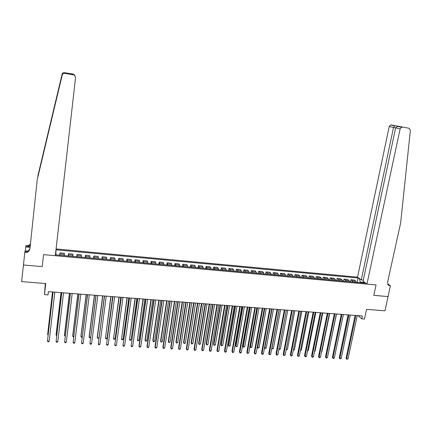 <?xml version="1.0" encoding="UTF-8"?>
<svg xmlns="http://www.w3.org/2000/svg" width="432" height="432" viewBox="0 0 432 432"><rect width="100%" height="100%" fill="white"/><g stroke="black" fill="none" stroke-linecap="round" stroke-linejoin="round"><path stroke-width="0.65" d="M45.295 283.505L44.512 294.635L48.044 294.905L48.411 291.654L362.345 315.986L361.735 318.838L364.484 319.043L366.574 309.35L385.004 310.835L388.06 296.514M363.317 280.109L361.271 279.92L357.534 277.171L56.079 248.94M23.728 262.537L21.6 281.599L45.754 283.543L44.512 294.635M23.328 264.983L42.233 266.62L43.551 254.642L376.056 284.931L366.946 284.099L400.135 128.844L395.636 127.888L363.074 281.248L366.946 284.099M363.15 282.404L360.175 282.128L359.651 279.099L358.144 277.987L56.101 249.793L55.836 253.714M359.651 279.099L360.223 279.153M364.138 282.037L363.56 281.983L362.653 282.911M55.539 253.687L56.068 253.735L56.063 254.875L365.126 283.133L363.56 281.983M387.671 284.342L388.417 284.413L390.431 285.8L388.049 296.573L373.799 295.342L388.157 296.584M373.799 295.342L376.056 284.931L373.799 295.342M358.047 315.652L361.735 318.838M360.056 282.674L360.175 282.128M358.144 277.987L357.21 282.409M356.422 282.339L355.871 281.194L354.38 280.071L350.833 279.742L350.411 281.788M59.854 255.22L59.918 252.887L59.654 255.204M59.918 252.887L64.379 253.298L64.352 255.631M68.483 256.009L68.477 253.676L68.207 255.987M68.477 253.676L72.911 254.086L72.949 256.419M77.058 256.797L76.988 254.464L76.707 256.765M76.988 254.464L81.389 254.869L81.497 257.202M85.579 257.575L85.439 255.242L85.158 257.537M85.439 255.242L89.813 255.647L89.986 257.974M94.041 258.347L93.836 256.019L93.55 258.304M93.836 256.019L98.183 256.419L98.426 258.746M102.454 259.119L102.184 256.786L101.893 259.065M102.184 256.786L106.504 257.186L106.807 259.513M110.813 259.88L110.479 257.553L110.176 259.821M110.479 257.553L114.766 257.953L115.139 260.275M119.119 260.642L118.719 258.314L118.417 260.577M118.719 258.314L122.985 258.709L123.417 261.031M127.37 261.392L126.905 259.07L126.598 261.322M126.905 259.07L131.144 259.459L131.641 261.787M135.572 262.143L135.043 259.821L134.735 262.067M135.043 259.821L139.261 260.21L139.817 262.532M143.721 262.888L143.132 260.566L142.819 262.807M143.132 260.566L147.317 260.955L147.938 263.277M151.816 263.628L151.173 261.311L150.849 263.542M151.173 261.311L155.331 261.695L156.011 264.011M159.867 264.368L159.16 262.046L158.836 264.271M159.16 262.046L163.296 262.429L164.03 264.746M167.864 265.097L167.098 262.78L166.768 265M167.098 262.78L171.207 263.158L172.006 265.475M175.813 265.826L174.992 263.509L174.658 265.718M174.992 263.509L179.075 263.887L179.928 266.198M183.713 266.549L182.833 264.233L182.493 266.436M182.833 264.233L186.894 264.605L187.801 266.922M191.565 267.262L190.625 264.951L190.285 267.149M190.625 264.951L194.659 265.324L195.626 267.635M199.368 267.98L198.374 265.669L198.023 267.856M198.374 265.669L202.387 266.036L203.407 268.348M207.122 268.688L206.075 266.377L205.724 268.558M206.075 266.377L210.06 266.749L211.135 269.055M214.828 269.39L213.727 267.084L213.37 269.26M213.727 267.084L217.69 267.451L218.819 269.757M222.491 270.092L222.205 268.909L221.335 267.786L220.973 269.951M221.335 267.786L225.272 268.153L226.163 269.271L226.46 270.454M230.105 270.788L229.802 269.606L228.895 268.488L228.533 270.643M228.895 268.488L232.81 268.844L233.739 269.968L234.047 271.15M237.676 271.48L237.357 270.302L236.412 269.179L236.045 271.334M236.412 269.179L240.305 269.541L241.267 270.659L241.596 271.841M245.198 272.171L244.863 270.994L243.886 269.87L243.513 272.014M243.886 269.87L247.752 270.227L248.751 271.35L249.091 272.527M252.677 272.851L252.326 271.679L251.311 270.556L250.938 272.695M251.311 270.556L255.155 270.907L256.192 272.03L256.549 273.208M260.113 273.532L259.745 272.36L258.698 271.237L258.314 273.37M258.698 271.237L262.516 271.588L263.585 272.711L263.957 273.883M267.5 274.207L267.122 273.035L266.036 271.912L265.653 274.039M266.036 271.912L269.833 272.263L270.94 273.386L271.328 274.558M274.844 274.882L274.45 273.71L273.332 272.587L272.943 274.703M273.332 272.587L277.106 272.938L278.246 274.061L278.651 275.227M282.15 275.546L281.74 274.379L280.584 273.256L280.19 275.368M280.584 273.256L284.337 273.602L285.514 274.725L285.93 275.891M289.408 276.21L288.986 275.049L287.793 273.92L287.399 276.026M287.793 273.92L291.53 274.266L292.734 275.389L293.166 276.556M296.622 276.869L296.185 275.708L294.964 274.585L294.565 276.685M294.964 274.585L298.674 274.925L299.916 276.053L300.359 277.214M303.799 277.528L303.345 276.367L302.092 275.243L301.687 277.333M302.092 275.243L305.78 275.584L307.049 276.707L307.508 277.868M310.927 278.181L310.462 277.02L309.177 275.897L308.767 277.981M309.177 275.897L312.844 276.237L314.145 277.36L314.62 278.516M318.017 278.829L317.542 277.668L316.219 276.545L315.808 278.624M316.219 276.545L319.864 276.885L321.203 278.008L321.689 279.164M325.069 279.472L324.572 278.316L323.222 277.193L322.807 279.266M323.222 277.193L326.846 277.528L328.217 278.651L328.714 279.806M332.073 280.114L331.571 278.959L330.183 277.835L329.767 279.904M330.183 277.835L333.79 278.17L335.189 279.293L335.702 280.444M339.044 280.751L338.521 279.601L337.106 278.473L336.69 280.535M337.106 278.473L340.691 278.807L342.122 279.931L342.646 281.081M345.967 281.383L345.438 280.233L343.991 279.11L343.57 281.162M343.991 279.11L347.555 279.439L349.018 280.562L349.553 281.713M352.858 282.015L352.312 280.865L350.833 279.742M355.131 315.425L346.075 358.123L346.669 358.744L355.855 315.484M348.03 358.825L346.745 359.3L346.669 358.744L348.03 358.825L357.232 315.592M346.745 359.3L346.075 358.123M348.046 314.879L340.405 352.193M340.384 352.312L340.254 352.037M357.534 277.171L389.216 126.533L390.593 124.978L391.284 124.934L409.055 128.277L410.389 130.226L400.664 222.901L387.52 282.587L388.341 285.217L390.431 285.8M391.284 124.934L409.055 128.277M361.271 279.92L393.541 127.445L389.216 126.533M402.268 127.192L401.555 127.24L400.135 128.844M387.828 284.634L389.615 285.725M394.751 125.647L393.541 127.445L395.663 127.786M399.87 126.463L399.519 126.587M398.644 126.446L397.586 126.419L395.636 127.888M37.211 179.798L29.857 249.485L27.572 252.299L24.781 252.418L23.474 264.994L42.233 266.62L43.551 254.642L55.307 255.712L75.595 77.312L74.38 74.995L64.724 73.31C63.466 73.213 62.651 73.748 62.262 74.92L37.211 179.798L62.203 74.682C63.412 73.1 63.666 72.641 62.964 73.305L62.149 74.466L37.643 177.773M37.822 176.056L62.089 74.239C62.462 73.116 63.25 72.598 64.46 72.695L64.724 73.31M73.607 74.731L66.674 73.429L73.024 74.061L64.46 72.695M25.256 251.073L25.915 245.624L28.609 245.511L30.44 243.977M24.781 252.418L25.007 251.051L28.944 251.413M30.121 247.007L26.811 246.699L26.968 245.722M30.083 247.325L25.699 246.915M73.024 74.061L74.466 74.914M29.916 248.945L27.729 251.262L26.039 251.483L25.871 252.52M30.348 244.858L28.458 246.488L26.811 246.699M25.277 250.943L27.923 251.186M73.413 74.509L74.86 75.346M66.555 73.208L67.424 73.553M73.208 74.272L74.774 75.271M348.235 314.896L339.25 357.718L339.827 358.339L348.948 314.95M341.199 358.42L339.914 358.9L339.827 358.339L341.199 358.42L350.33 315.058M339.914 358.9L339.25 357.718M341.296 314.356L332.381 357.307L332.953 357.934L341.998 314.41M334.33 358.015L333.596 358.528L333.045 358.495L332.953 357.934L334.33 358.015L343.391 314.518M333.045 358.495L332.381 357.307M334.325 313.816L325.48 356.902L326.036 357.523L335.005 313.87M327.424 357.61L326.133 358.085L326.036 357.523L327.424 357.61L336.409 313.978M326.133 358.085L325.48 356.902M341.285 314.356L333.558 351.643M328.601 351.88L336.517 313.983M321.64 351.454L321.921 351.47L329.67 313.454M321.921 351.47L321.592 351.702M327.305 313.27L318.535 356.486L319.075 357.113L327.98 313.324M320.474 357.194L319.739 357.712L319.183 357.68L319.075 357.113L320.474 357.194L329.389 313.432M319.183 357.68L318.535 356.486M314.642 351.022L315.101 351.049L322.785 312.919M315.101 351.049L314.561 351.437M320.247 312.725L311.548 356.071L312.082 356.702L320.906 312.773M313.481 356.783L312.757 357.302L312.196 357.264L312.082 356.702L313.481 356.783L322.326 312.887M312.196 357.264L311.548 356.071M313.151 312.174L304.522 355.655L305.041 356.281L313.794 312.223M306.455 356.368L305.165 356.854L305.041 356.281L306.455 356.368L315.22 312.336M305.165 356.854L304.522 355.655M306.013 311.618L297.459 355.234L297.961 355.865L306.639 311.666M299.381 355.952L298.091 356.438L297.961 355.865L299.381 355.952L308.075 311.78M298.091 356.438L297.459 355.234M298.825 311.062L290.353 354.812L290.844 355.444L299.441 311.11M292.27 355.531L290.979 356.017L290.844 355.444L292.27 355.531L300.883 311.224M290.979 356.017L290.353 354.812M291.605 310.505L283.203 354.391L283.678 355.023L292.199 310.549M285.115 355.104L283.824 355.595L283.678 355.023L285.115 355.104L293.652 310.662M283.824 355.595L283.203 354.391M307.606 350.59L308.237 350.627L315.862 312.385M308.237 350.627L307.492 351.135M300.521 350.152L301.336 350.201L308.896 311.845M301.336 350.201L300.413 350.703M293.398 349.715L294.397 349.774L301.892 311.299M294.397 349.774L293.296 350.266M286.238 349.272L287.42 349.348L294.845 310.754M287.42 349.348L286.135 349.796M279.029 348.829L280.4 348.916L287.761 310.208M280.4 348.916L279.704 349.429L278.964 349.169M279.137 349.396L279.013 348.916M284.337 309.938L276.01 353.965L276.475 354.596L284.92 309.987M277.922 354.683L276.631 355.174L276.475 354.596L277.922 354.683L286.378 310.1M276.631 355.174L276.01 353.965M279.202 309.544L271.922 348.392L273.343 348.478L280.633 309.652M271.809 348.235L272.079 348.964L271.771 348.435M273.343 348.478L272.079 348.964M277.025 309.371L268.78 353.533L269.228 354.164L277.592 309.42M270.68 354.251L269.39 354.748L269.228 354.164L270.68 354.251L279.061 309.533M269.39 354.748L268.78 353.533M272.025 308.988L264.816 347.954L266.242 348.041L273.467 309.096M264.557 347.587L264.978 348.527L264.535 347.69M266.242 348.041L264.978 348.527M269.671 308.804L261.506 353.101L261.943 353.738L270.221 308.848M263.401 353.824L262.694 354.353L262.111 354.316L261.943 353.738L263.401 353.824L271.701 308.961M262.111 354.316L261.506 353.101M264.805 308.426L257.666 347.517L259.097 347.603L266.252 308.54M257.261 346.923L257.839 348.089L257.256 346.928M259.097 347.603L257.839 348.089M262.267 308.232L254.189 352.669L254.61 353.3L262.807 308.27M256.079 353.387L255.377 353.921L254.788 353.884L254.61 353.3L256.079 353.387L264.292 308.389M254.788 353.884L254.189 352.669M257.035 307.822L250.069 346.464L250.474 347.074L251.915 347.161L259 307.978M257.548 307.865L250.474 347.074L250.652 347.652L250.069 346.464M251.915 347.161L250.652 347.652M254.826 307.654L246.829 352.231L247.234 352.868L255.344 307.692M248.713 352.955L247.417 353.452L247.234 352.868L248.713 352.955L256.84 307.811M247.417 353.452L246.829 352.231M249.745 307.26L242.854 346.016L243.243 346.626L244.69 346.718L251.705 307.411M250.241 307.298L243.243 346.626L243.427 347.209L242.854 346.016M244.69 346.718L243.427 347.209M247.336 307.071L239.42 351.788L239.814 352.426L247.844 307.114M241.299 352.517L240.602 353.052L240.008 353.014L239.814 352.426L241.299 352.517L249.345 307.228M240.008 353.014L239.42 351.788M242.411 306.693L235.591 345.568L235.969 346.178L237.427 346.27L244.366 306.844M242.892 306.731L235.969 346.178L236.164 346.761L235.591 345.568M237.427 346.27L236.164 346.761M239.803 306.488L231.973 351.346L232.351 351.988L240.295 306.526M233.847 352.075L232.551 352.577L232.351 351.988L233.847 352.075L241.807 306.644M232.551 352.577L231.973 351.346M232.222 305.899L224.478 350.903L224.84 351.54L232.697 305.937M226.346 351.632L225.655 352.172L225.05 352.134L224.84 351.54L226.346 351.632L234.22 306.056M225.05 352.134L224.478 350.903M224.597 305.311L216.94 350.455L217.285 351.097L225.056 305.343M218.803 351.184L217.507 351.691L217.285 351.097L218.803 351.184L226.589 305.462M217.507 351.691L216.94 350.455M216.929 304.717L209.358 350.006L209.687 350.644L217.366 304.749M211.21 350.735L210.524 351.281L209.914 351.243L209.687 350.644L211.21 350.735L218.905 304.868M209.914 351.243L209.358 350.006M209.207 304.117L201.728 349.553L202.041 350.195L209.628 304.15M203.575 350.282L202.279 350.795L202.041 350.195L203.575 350.282L211.183 304.268M202.279 350.795L201.728 349.553M201.442 303.518L194.049 349.094L194.351 349.736L201.847 303.545M195.89 349.828L195.215 350.379L194.6 350.341L194.351 349.736L195.89 349.828L203.407 303.669M194.6 350.341L194.049 349.094M193.628 302.908L186.327 348.64L186.613 349.283L194.017 302.94M188.163 349.375L187.488 349.92L186.867 349.882L186.613 349.283L188.163 349.375L195.583 303.059M186.867 349.882L186.327 348.64M185.765 302.297L178.556 348.176L178.826 348.818L186.133 302.33M180.387 348.916L179.091 349.429L178.826 348.818L180.387 348.916L187.715 302.449M177.854 301.687L170.743 347.711L170.991 348.359L178.205 301.714M172.562 348.451L171.893 349.002L171.266 348.964L170.991 348.359L172.562 348.451L179.793 301.838M169.895 301.072L162.875 347.247L163.112 347.89L170.224 301.093M164.689 347.987L163.393 348.5L163.112 347.89L164.689 347.987L171.828 301.217M161.881 300.451L154.964 346.777L155.18 347.425L162.2 300.472M156.773 347.517L156.109 348.073L155.477 348.035L155.18 347.425L156.773 347.517L163.809 300.596M153.824 299.824L146.999 346.302L147.199 346.95L154.121 299.846M148.802 347.047L148.144 347.603L147.506 347.566L147.199 346.95L148.802 347.047L155.736 299.975M145.714 299.198L138.991 345.827L139.174 346.475L145.989 299.219M140.783 346.572L140.13 347.134L139.487 347.096L139.174 346.475L140.783 346.572L147.62 299.344M137.549 298.561L131.096 346L137.808 298.582M132.716 346.097L132.068 346.658L131.42 346.621L131.096 346L132.716 346.097L139.45 298.712M129.335 297.929L122.963 345.519L129.573 297.945M124.594 345.616L123.952 346.178L123.298 346.14L122.963 345.519L124.594 345.616L131.225 298.075M121.073 297.286L114.788 345.033L121.289 297.302M116.424 345.13L115.787 345.697L115.133 345.659L114.788 345.033L116.424 345.13L122.953 297.432M112.752 296.644L106.553 344.547L112.952 296.654M108.205 344.644L107.568 345.217L106.909 345.173L106.553 344.547L108.205 344.644L114.626 296.784M104.382 295.99L98.275 344.056L104.56 296.006M99.932 344.158L99.301 344.725L98.636 344.687L98.275 344.056L99.932 344.158L106.245 296.136M235.035 306.121L228.29 345.119L228.652 345.73L230.116 345.821L236.984 306.272M235.505 306.153L228.652 345.73L228.852 346.313L228.29 345.119M230.116 345.821L228.852 346.313M227.615 305.543L220.941 344.666L221.292 345.276L222.766 345.368L229.559 305.694M228.069 305.581L221.292 345.276L221.503 345.865L220.941 344.666M222.766 345.368L221.503 345.865M220.153 304.965L213.554 344.207L213.889 344.822L215.368 344.914L222.091 305.116M220.59 304.997L213.889 344.822L214.105 345.411L213.554 344.207M215.368 344.914L214.105 345.411M212.647 304.382L206.123 343.748L206.437 344.363L207.932 344.455L214.574 304.533M213.068 304.414L206.437 344.363L206.669 344.952L206.123 343.748M207.932 344.455L206.669 344.952M205.097 303.799L198.644 343.289L198.947 343.904L200.448 343.996L207.014 303.95M205.497 303.831L198.947 343.904L199.184 344.493L198.644 343.289M200.448 343.996L199.184 344.493M197.5 303.21L191.122 342.824L191.414 343.44L192.92 343.532L199.411 303.356M197.883 303.237L191.414 343.44L191.657 344.034L191.122 342.824M192.92 343.532L191.657 344.034M189.853 302.616L183.557 342.355L183.832 342.97L185.35 343.067L191.759 302.767M190.226 302.643L183.832 342.97L184.086 343.57L183.557 342.355M185.35 343.067L184.086 343.57M182.164 302.022L175.948 341.885L176.207 342.5L177.736 342.598L184.064 302.168M182.515 302.049L176.207 342.5L176.467 343.1L177.736 342.598M174.431 301.423L168.291 341.415L168.534 342.031L170.073 342.128L176.321 301.568M174.766 301.45L168.534 342.031L168.804 342.63L170.073 342.128M166.644 300.818L160.591 340.934L160.817 341.555L162.362 341.653L168.529 300.964M166.963 300.845L160.817 341.555L161.098 342.16L162.362 341.653M158.814 300.213L152.842 340.459L153.052 341.08L154.607 341.172L160.688 300.359M159.116 300.235L153.052 341.08L153.344 341.685L153.965 341.723L154.607 341.172M150.935 299.603L145.049 339.979L145.238 340.6L146.804 340.691L152.804 299.743M151.222 299.624L145.238 340.6L145.541 341.204L146.167 341.242L146.804 340.691M143.008 298.987L137.381 340.114L138.958 340.211L144.866 299.128M143.273 299.009L137.381 340.114L137.695 340.724L138.321 340.762L138.958 340.211M135.038 298.366L129.476 339.628L131.063 339.725L136.885 298.512M135.281 298.388L129.476 339.628L129.794 340.243L130.426 340.281L131.063 339.725M127.013 297.745L121.522 339.136L123.115 339.233L128.849 297.891M127.24 297.761L121.522 339.136L121.851 339.752L122.488 339.795L123.115 339.233M118.935 297.119L113.519 338.645L115.123 338.742L120.771 297.265M119.146 297.135L113.519 338.645L113.859 339.266L114.496 339.304L115.123 338.742M110.813 296.492L105.467 338.148L107.082 338.251L112.639 296.633M111.002 296.503L105.467 338.148L105.813 338.769L106.461 338.812L107.082 338.251M102.638 295.855L97.276 337.025L97.367 337.651L98.923 337.748M102.811 295.871L97.367 337.651L97.724 338.272L98.912 337.824M95.958 295.337L89.937 343.564L96.115 295.353M91.611 343.661L90.985 344.239L90.315 344.196L89.937 343.564L91.611 343.661L97.81 295.483M94.414 295.218L89.143 336.523L89.213 337.149L90.59 337.235M94.565 295.229L89.213 337.149L89.581 337.775L90.553 337.522M87.48 294.683L81.551 343.067L87.615 294.694M83.23 343.17L82.609 343.742L81.94 343.705L81.551 343.067L83.23 343.17L89.321 294.824M86.135 294.575L80.957 336.02L81.011 336.647L82.21 336.717M86.27 294.586L81.011 336.647L81.389 337.273L82.145 337.219M78.948 294.019L73.111 342.571L79.061 294.03M74.801 342.668L74.185 343.246L73.505 343.208L73.111 342.571L74.801 342.668L80.779 294.165M77.809 293.933L72.722 335.507L72.76 336.139L73.775 336.199M77.917 293.944L72.76 336.139L73.148 336.766L73.699 336.803M70.357 293.355L64.616 342.068L70.454 293.36M66.317 342.171L65.702 342.749L65.021 342.711L64.616 342.068L66.317 342.171L72.182 293.495M69.428 293.285L64.438 335L64.454 335.626L65.286 335.675M69.52 293.29L64.454 335.626L65.21 336.28M61.717 292.685L56.063 341.561L61.787 292.691M57.78 341.663L57.17 342.247L56.484 342.203L56.063 341.561L57.78 341.663L63.526 292.826M60.993 292.631L56.101 334.481L56.095 335.113L56.743 335.151M61.063 292.637L56.095 335.113L56.673 335.756M53.012 292.01L47.461 341.053L53.066 292.016M49.189 341.156L48.584 341.739L47.893 341.701L47.461 341.053L49.189 341.156L54.815 292.151M52.504 291.973L47.709 333.963L47.687 334.595L48.146 334.622M52.553 291.973L47.687 334.595L48.082 335.189M352.312 280.865L355.871 281.194M345.438 280.233L349.018 280.562M338.521 279.601L342.122 279.931M331.571 278.959L335.189 279.293M324.572 278.316L328.217 278.651M317.542 277.668L321.203 278.008M310.462 277.02L314.145 277.36M303.345 276.367L307.049 276.707M296.185 275.708L299.916 276.053M288.986 275.049L292.734 275.389M281.74 274.379L285.514 274.725M274.45 273.71L278.246 274.061M267.122 273.035L270.94 273.386M259.745 272.36L263.585 272.711M252.326 271.679L256.192 272.03M244.863 270.994L248.751 271.35M237.357 270.302L241.267 270.659M229.802 269.606L233.739 269.968M222.205 268.909L226.163 269.271M214.558 268.207L218.538 268.574M206.869 267.5L210.875 267.867M199.13 266.787L203.159 267.16M191.344 266.074L195.399 266.447M183.508 265.351L187.585 265.729M175.624 264.627L179.728 265.005M167.692 263.898L171.823 264.281M159.71 263.169L163.868 263.547M151.681 262.429L155.866 262.813M143.602 261.684L147.809 262.073M135.47 260.939L139.703 261.328M127.289 260.188L131.549 260.577M119.054 259.432L123.341 259.826M110.77 258.671L115.085 259.065M102.433 257.904L106.774 258.304M94.041 257.132L98.41 257.531M85.595 256.354L89.991 256.759M77.096 255.577L81.524 255.982M68.542 254.788L72.997 255.199M59.935 253.994L64.417 254.41M46.429 140.017L46.246 141.772M390.593 124.978L394.4 125.766M399.789 126.468L394.67 125.647M399.892 126.646L399.541 126.576M397.586 126.419L401.555 127.24M27.729 251.262L27.572 252.299M28.458 246.488L28.609 245.511M73.435 74.326L66.782 73.262"/></g></svg>
